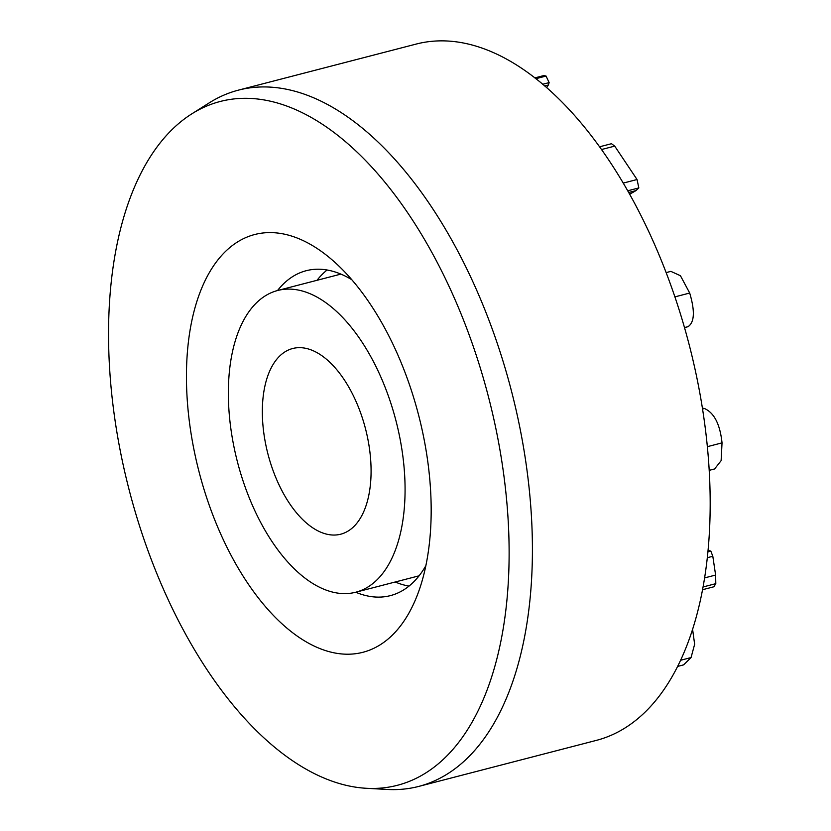 <?xml version="1.0" encoding="UTF-8"?>
<svg xmlns="http://www.w3.org/2000/svg" width="831" height="831" viewBox="0 0 831 831"><rect width="100%" height="100%" fill="white"/><g stroke="black" fill="none" stroke-linecap="round" stroke-linejoin="round"><path stroke-width="1.25" d="M692.618 629.524L694.643 644.264L691.049 657.56L683.633 664.862L677.722 666.389M684.484 327.58L688.058 326.656L684.536 327.736M674.876 296.885L689.699 293.042C695.059 311.085 694.519 322.293 688.058 326.656M666.109 272.61L670.877 271.373L680.444 275.726L689.699 293.042M544.648 85.967L548.377 85.001L546.632 87.691M542.664 84.284L549.135 82.612L548.377 85.001M534.79 77.906L543.962 75.528L546.06 76.057L549.135 82.612M628.62 192.522L635.964 190.611L629.618 194.277M627.665 190.818L638.831 187.92L635.964 190.611M623.188 183.111L637.045 179.517L638.831 187.92M599.483 146.817L611.46 143.711L614.711 146.111L637.045 179.517M702.569 408.997L704.47 408.509C714.182 412.799 720.041 424.257 722.035 442.871L721.121 460.675L714.598 468.964L709.248 470.346M702.434 408.177L704.47 408.509M707.378 557.684L712.811 556.282L715.616 575.052L715.803 583.663L713.85 586.79L702.631 589.698M707.991 551.794L710.817 551.067L712.811 556.282M708.116 550.506L710.817 551.067M238.341 90.163L416.051 44.105A359.615 188.969 75.5 0 1 689.2 344.823A359.615 188.969 75.5 0 1 596.492 740.348L418.782 786.406A359.615 188.969 -104.5 0 0 454.827 245.623A359.615 188.969 -104.5 0 0 238.341 90.163A359.615 188.969 -104.5 0 0 209.308 102.815L191.701 113.92A353.196 185.593 75.5 0 1 432.826 254.182A353.196 185.593 75.5 0 1 505.612 612.042A353.196 185.593 75.5 0 1 366.471 788.297A353.196 185.593 75.5 0 1 129.158 489.968A353.196 185.593 75.5 0 1 191.701 113.92M277.523 290.528A167.82 88.19 75.5 0 1 306.203 270.709A167.82 88.19 75.5 0 1 351.752 279.673M425.877 565.672A167.82 88.19 75.5 0 1 390.414 595.619A167.82 88.19 75.5 0 1 355.72 592.233M384.576 327.809A215.769 113.38 -104.5 0 0 334.031 261.557A215.769 113.38 -104.5 0 0 191.452 322.615A215.769 113.38 -104.5 0 0 264.892 605.986A215.769 113.38 -104.5 0 0 419.177 590.103A215.769 113.38 -104.5 0 0 384.576 327.809M317.016 280.296A167.82 88.19 75.5 0 1 327.092 270.002M409.018 586.104A167.82 88.19 75.5 0 1 395.213 582.001M366.471 788.297L387.267 789.45A359.615 188.969 -104.5 0 0 418.782 786.406M364.56 425.264A95.897 50.39 75.5 0 1 340.772 534.188A95.897 50.39 75.5 0 1 267.935 453.996A95.897 50.39 75.5 0 1 292.657 348.521A95.897 50.39 75.5 0 1 364.56 425.264M238.954 467.51A155.833 81.885 -104.5 0 0 355.813 592.212A155.833 81.885 -104.5 0 0 395.982 420.808A155.833 81.885 -104.5 0 0 277.616 290.507A155.833 81.885 -104.5 0 0 238.954 467.51M680.703 660.24L691.049 657.56M535.829 78.716L546.06 76.057M601.447 149.549L614.711 146.111M707.389 446.663L722.035 442.871M703.14 586.946L715.803 583.663M704.678 577.888L715.616 575.052M355.813 592.212L419.084 575.81M277.616 290.507L340.897 274.105"/></g></svg>
